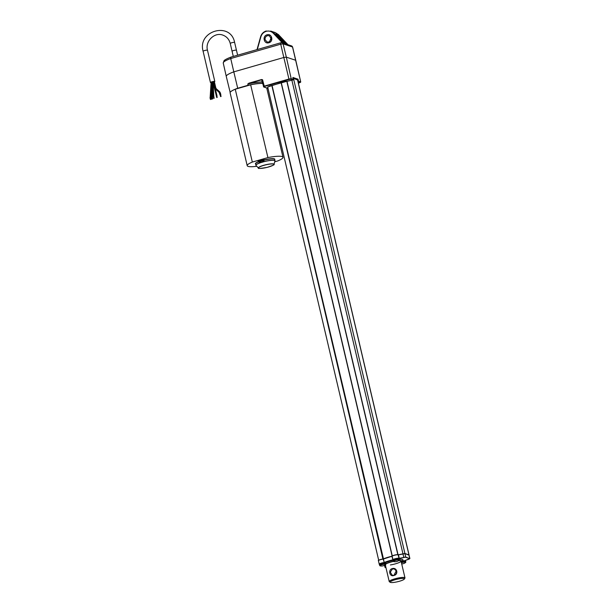 <?xml version="1.0" encoding="UTF-8"?>
<svg xmlns="http://www.w3.org/2000/svg" width="613" height="613" viewBox="0 0 613 613"><rect width="100%" height="100%" fill="white"/><g stroke="black" fill="none" stroke-linecap="round" stroke-linejoin="round"><path stroke-width="0.92" d="M214.167 98.264L213.807 96.708M212.964 83.353L212.397 83.59L212.956 83.353L212.573 81.69M213.822 96.754L213.217 85.069L212.627 85.207L213.201 85.054L212.956 83.353M213.929 96.685L213.462 96.839M210.818 99.421L210.458 97.873M214.366 81.69L210.834 82.433L211.546 82.226L211.056 83.215L211.654 83.084L211.056 83.215L210.113 97.996M210.466 97.911L209.983 97.98M212.926 82.012L216.374 96.011M212.558 97.275L212.995 91.283M409.024 554.957L404.917 553.478L398.205 554.788L404.848 553.516L398.419 554.757L399.301 558.52L405.752 557.071L409.76 558.681M392.029 556.221A12.252 2.145 166.8 0 0 383.186 558.972M217.194 97.398L216.726 97.521L217.201 97.406L216.841 95.843L216.358 95.957L216.841 95.843M216.849 95.904L216.205 95.996M293.068 78.15L297.642 79.974M297.543 79.874L293.106 78.303M267.743 87.184L269.383 86.165L286.815 81.314M292.93 77.522L293.144 78.135M292.991 77.506L297.987 79.177L298.133 79.805M256.801 166.292A18.382 3.218 -13.2 0 1 247.2 165.679A18.382 3.218 -13.2 0 1 252.334 162.062L235.254 89.23L250.648 84.801L237.706 88.241L248.073 85.261L247.775 84.004L248.939 83.169L261.644 79.514L262.571 79.751L264.356 86.602L263.927 86.992L268.019 88.364M292.914 77.468L297.987 79.184M286.899 81.345L293.045 79.943L292.907 77.414L293.045 79.943L290.914 79.23L289.144 79.468L263.452 86.717M298.018 79.123L298.485 81.169L298.033 81.644M290.914 79.23A0.406 0.383 -71.5 0 0 291.198 78.732L286.332 57.147L283.819 57.484L280.731 44.167L283.091 43.852L286.332 57.147L295.772 60.304L300.73 81.966L292.577 47.186M230.925 91.544A18.229 3.195 -13.2 0 1 237.706 88.241L233.806 71.867L283.819 57.484L288.93 79.039L291.198 78.732L293.359 79.46M261.644 79.514L262.487 79.774L264.027 86.203L288.93 79.039L289.144 79.468M295.811 60.495L292.623 47.078L291.543 45.906A1.632 1.548 -71.5 0 1 292.531 47.009L283.091 43.852A1.632 1.548 108.5 0 0 282.103 42.749L291.543 45.906M247.775 84.004L248.939 83.169M281.214 42.734A1.632 1.548 108.5 0 1 282.103 42.749L280.777 42.78A1.632 0.437 -106 0 0 280.731 44.167L230.733 58.542A18.26 3.195 -13.2 0 0 223.255 63.047L224.021 60.725C223.967 60.848 224.258 59.676 230.955 57.109L230.733 58.542L233.806 71.867A18.382 3.218 -13.2 0 0 226.266 76.403A18.382 3.218 -13.2 0 1 226.266 76.403L230.174 92.425M262.571 79.751L261.613 80.134A2.283 0.398 166.8 0 1 261.774 79.774L249.07 83.429L262.18 81.782M230.971 57.101L280.777 42.78A1.632 0.437 -106 0 1 280.861 42.78M235.254 89.23A18.382 3.218 166.8 0 0 230.12 92.847L247.2 165.679M252.334 162.062L267.927 157.579L250.648 84.801M262.579 83.422A18.382 3.218 166.8 0 0 250.847 84.747M267.927 157.579A18.382 3.218 -13.2 0 1 282.991 157.28A18.382 3.218 -13.2 0 1 277.865 160.897L274.762 161.794M282.325 42.826L273.314 33.248C271.321 31.286 268.961 30.642 266.226 31.324C263.544 32.198 261.759 34.037 260.87 36.826L257.299 49.53M268.877 42.749C263.981 44.42 262.027 35.983 267.038 34.803C271.934 33.133 273.888 41.569 268.877 42.749M283.26 43.14L273.72 33.002L270.685 31.056L275.321 32.612L278.371 34.558L280.057 37.247L279.559 37.339L278.064 34.458L287.604 44.588M285.428 43.86L275.896 33.73L277.881 36.519L277.382 36.611L276.195 33.83L285.804 43.99L276.478 34.121M263.667 160.683A3.065 0.536 166.8 0 0 264.226 160.215L264.042 159.434A3.065 0.536 166.8 0 0 260.134 159.817A3.065 0.536 166.8 0 0 259.061 160.177A3.065 0.536 166.8 0 0 258.081 160.828L258.265 161.61A3.065 0.536 166.8 0 0 258.977 161.786M266.264 30.972C263.429 31.891 261.544 33.822 260.617 36.772L257.016 49.607L260.602 36.765C261.521 33.822 263.406 31.891 266.241 30.972L266.264 30.972M267.467 35.669C265.628 36.397 264.847 37.761 265.115 39.753L267.138 42.029L268.946 42.059L271.375 38.925L269.268 35.7L267.467 35.669M269.705 41.73L271.13 37.462M264.226 160.215A3.065 0.536 166.8 0 0 262.402 160.146A3.065 0.536 166.8 0 0 259.245 160.958A3.065 0.536 166.8 0 0 258.265 161.61M263.59 160.361A2.414 0.421 166.8 0 0 262.157 160.307A2.414 0.421 166.8 0 0 259.674 160.951A2.414 0.421 166.8 0 0 258.901 161.464L259.031 162.008A2.414 0.421 -13.2 0 1 259.797 161.495A2.414 0.421 -13.2 0 1 262.28 160.859A2.414 0.421 -13.2 0 1 263.72 160.912L263.59 160.361M232.189 51.362A2.245 0.391 -13.2 0 1 232.082 51.277A2.245 0.391 -13.2 0 1 233.875 50.45A2.245 0.391 -13.2 0 1 236.35 50.166A2.245 0.391 -13.2 0 1 236.457 50.251L234.626 42.466A2.245 0.391 -13.2 0 0 234.518 42.381A2.245 0.391 -13.2 0 0 232.051 42.665A2.245 0.391 -13.2 0 0 230.258 43.492A2.245 0.391 -13.2 0 0 230.365 43.577M237.614 55.185L236.457 50.251A2.245 0.391 -13.2 0 0 236.35 50.166A2.245 0.391 166.8 0 0 233.875 50.45A2.245 0.391 166.8 0 0 232.082 51.277L230.258 43.492C229.139 39.309 226.657 36.512 222.81 35.11C214.611 31.838 204.918 41.263 207.485 50.266A2.245 0.391 166.8 0 0 207.378 50.182A2.245 0.391 166.8 0 0 204.903 50.473A2.245 0.391 166.8 0 0 203.11 51.293C197.164 30.696 230.657 21.194 234.626 42.466M260.157 162.453L262.885 161.725L260.157 162.453M214.404 81.843A2.245 0.391 166.8 0 0 214.811 81.498A2.245 0.391 166.8 0 0 214.703 81.414A2.245 0.391 166.8 0 0 212.228 81.705A2.245 0.391 166.8 0 0 210.435 82.525A2.245 0.391 166.8 0 0 210.543 82.609A2.245 0.391 166.8 0 0 211.048 82.648M211.631 82.594A2.245 0.391 166.8 0 0 212.014 82.54M212.006 82.464L211.615 82.517M221.048 96.479L220.588 96.601L221.048 96.479M220.68 94.923L220.22 95.038L220.68 94.923L221.063 96.494M220.711 94.984L220.228 95.099M211.439 97.574L211.814 99.145M211.569 97.559L212.535 84.31M390.374 582.35L389.408 581.775A8.092 1.418 -13.2 0 1 389.224 581.561A8.092 1.418 -13.2 0 1 394.642 578.887A8.092 1.418 -13.2 0 1 404.978 577.867A8.092 1.418 -13.2 0 1 404.909 578.143L404.304 579.086A7.272 1.272 166.8 0 0 395.071 579.752A7.272 1.272 166.8 0 0 390.374 582.35A7.272 1.272 166.8 0 0 399.492 581.239A7.272 1.272 166.8 0 0 404.304 579.086M393.845 575.469C389.646 577.254 387.868 569.684 392.228 568.603C397.055 567.04 398.841 574.596 393.845 575.469M394.619 575.048L394.397 574.412L396.366 570.672M393.983 575.3L392.243 575.293L390.297 572.121L392.473 568.902L394.358 568.956L396.596 571.301C396.78 573.262 395.906 574.596 393.983 575.3M385.684 565.102A8.092 1.418 -13.2 0 1 385.293 564.795A8.092 1.418 -13.2 0 1 385.286 564.742M385.7 564.182A8.092 1.418 -13.2 0 1 393.431 561.439M398.565 560.665A8.092 1.418 -13.2 0 1 401.048 561.102A8.092 1.418 -13.2 0 1 390.397 564.941M385.431 565.385A8.797 1.54 -13.2 0 1 385.133 565.324A8.797 1.54 -13.2 0 1 385.025 565.293A8.797 1.54 -13.2 0 1 384.719 565.132M385.638 563.906A8.797 1.54 -13.2 0 1 393.347 561.332M398.825 560.481A8.797 1.54 -13.2 0 1 401.316 560.611A8.797 1.54 -13.2 0 1 401.423 561.5A8.797 1.54 -13.2 0 1 401.186 561.692A3.065 0.536 -13.2 0 1 405.599 561.133A3.065 0.536 -13.2 0 1 405.607 561.148C404.932 560.995 406.825 560.021 401.224 561.332M399.155 559.332A10.214 1.785 -13.2 0 1 402.442 559.447A10.214 1.785 -13.2 0 1 402.572 560.489L401.423 561.5M385.056 562.857A10.214 1.785 -13.2 0 1 393.094 560.305M379.93 564.266L382.236 563.132L385.485 563.301A3.065 0.536 -13.2 0 0 385.485 563.263A3.065 0.536 -13.2 0 0 382.382 563.439A3.065 0.536 -13.2 0 0 379.524 564.665C378.704 564.366 379.907 563.791 383.125 562.941C385.179 562.757 385.968 562.864 385.485 563.263L385.7 564.159A3.065 0.536 -13.2 0 1 385.7 564.159A3.065 0.536 -13.2 0 1 385.623 564.328M394.619 559.983C392.757 560.014 393.148 559.631 395.791 558.841L398.534 558.788M401.814 561.163L405.063 560.979M385.385 565.63A2.659 0.467 -13.2 0 1 385.393 565.63L384.788 566.42A3.065 0.536 -13.2 0 1 385.546 565.86M385.14 567.439A3.065 0.536 -13.2 0 1 384.995 567.324L385.332 567.6A2.958 0.521 -13.2 0 1 385.462 567.132L385.485 567.117A2.958 0.521 -13.2 0 1 385.799 566.956M379.738 565.584A3.065 0.536 -13.2 0 1 379.731 565.561L380.068 565.837A2.958 0.521 -13.2 0 1 382.527 564.558A2.958 0.521 -13.2 0 1 382.573 564.542A2.958 0.521 -13.2 0 1 385.516 564.558L385.7 564.159A3.065 0.536 -13.2 0 0 382.535 564.351A3.065 0.536 -13.2 0 0 379.731 565.561L379.524 564.665A3.065 0.536 -13.2 0 0 379.531 564.68M401.438 562.78A2.958 0.521 -13.2 0 1 402.649 562.443A2.958 0.521 -13.2 0 1 402.687 562.428A2.958 0.521 -13.2 0 1 405.637 562.443L405.814 562.044A3.065 0.536 -13.2 0 1 405.814 562.044A3.065 0.536 -13.2 0 1 405.737 562.213M393.109 560.382A3.065 0.536 -13.2 0 1 393.109 560.359A3.065 0.536 -13.2 0 1 395.914 559.156A3.065 0.536 -13.2 0 1 399.063 558.941A3.065 0.536 -13.2 0 1 399.071 558.964L399.285 559.861A3.065 0.536 -13.2 0 0 396.121 560.052A3.065 0.536 -13.2 0 0 393.316 561.263A3.065 0.536 -13.2 0 1 393.316 561.263L393.653 561.539A2.958 0.521 -13.2 0 1 396.113 560.251A2.958 0.521 -13.2 0 1 396.151 560.244A2.958 0.521 -13.2 0 1 399.101 560.259L399.285 559.861A3.065 0.536 -13.2 0 1 399.285 559.861A3.065 0.536 -13.2 0 1 399.209 560.029M291.88 80.219L403.768 557.271L405.752 557.071L404.948 553.631L398.281 554.903A3.226 0.567 166.8 0 0 395.04 555.117A3.226 0.567 166.8 0 0 392.006 556.366L392.818 559.815A3.226 0.567 -13.2 0 1 395.852 558.558A3.226 0.567 -13.2 0 1 399.094 558.351L399.301 558.52M398.029 554.696L287.007 81.36M397.845 554.658L286.83 81.337C285.244 81.215 283.39 81.652 281.275 82.655L281.29 82.617M392.289 555.96L281.275 82.655L267.674 86.985A2.881 0.506 -13.2 0 1 267.674 86.931L378.696 560.259M281.129 82.755L392.144 556.075M392.021 556.244L391.822 556.305A12.091 2.115 -13.2 0 0 383.47 558.887L272.072 85.567M271.873 85.621L382.903 559.01M297.497 79.69L408.94 554.819M293.474 78.341L404.917 553.478M298.056 79.836L298.362 81.192L300.638 81.897A0.406 0.383 108.5 0 1 300.355 82.387L298.408 83.222L300.73 81.966M300.355 82.387L298.056 81.736M298.362 81.192L298.163 81.598M263.927 86.992A0.406 0.383 108.5 0 1 263.705 86.992L268.034 88.441M262.249 82.088A18.382 3.218 166.8 0 0 247.851 83.981L248.15 85.238A18.367 3.218 166.8 0 1 262.556 83.353M235.729 89.092A18.152 3.18 -13.2 0 1 237.76 88.326M273.314 33.248L274.026 33.102L283.627 43.262L274.279 33.37M278.394 34.581L287.972 44.718M286.677 44.282L280.057 37.247A8.674 8.207 109.8 0 1 280.149 37.577L280.325 38.19M284.501 43.554L277.881 36.519A8.674 8.207 109.8 0 1 277.98 36.849L278.149 37.462M264.157 159.909A9.969 1.747 -13.2 0 1 274.716 159.549M255.629 164.023A9.969 1.747 -13.2 0 1 258.372 161.717M263.299 161.778A9.8 1.716 -13.2 0 1 274.999 160.767L274.678 159.395A9.8 1.716 166.8 0 0 264.203 160.093M258.74 161.778A9.8 1.716 166.8 0 0 255.59 163.878L255.912 165.242A9.8 1.716 -13.2 0 1 260.663 162.568M255.966 165.357A9.8 1.716 -13.2 0 1 255.912 165.242L256.035 165.472A9.785 1.716 166.8 0 1 261.199 162.483M258.924 168.276A8.015 1.402 -13.2 0 1 258.456 168.054A8.015 1.402 -13.2 0 1 263.743 165.28A8.015 1.402 -13.2 0 1 273.973 164.414L274.999 160.767A9.8 1.716 -13.2 0 1 275.007 160.89M274.992 161.027A9.785 1.716 166.8 0 0 262.977 161.955M260.372 162.116L262.671 162.062L260.372 162.116M256.035 165.472L258.456 168.054C257.498 168.744 260.387 168.521 267.122 167.372C272.793 165.51 275.076 164.522 273.973 164.414A8.015 1.402 -13.2 0 1 273.651 164.82M268.594 166.981A7.869 1.379 166.8 0 0 273.482 164.085A7.869 1.379 166.8 0 0 263.805 165.38A7.869 1.379 166.8 0 0 258.916 168.276A7.869 1.379 166.8 0 0 268.594 166.981M215.178 88.05L215.837 87.95L214.328 81.521M215.776 89.368L216.305 88.755L215.837 87.95M219.17 92.417L219.699 91.804L216.305 88.755M219.646 93.23L220.412 93.03L219.699 91.804M408.955 559.179L405.208 560.489L409.676 558.627L405.637 557.271M398.971 558.543A3.065 0.536 166.8 0 0 395.891 558.742A3.065 0.536 166.8 0 0 393.01 559.93L392.703 560.06A12.091 2.115 166.8 0 0 384.351 562.65L383.96 562.749A3.065 0.536 166.8 0 0 380.604 563.546A3.065 0.536 166.8 0 0 379.539 564.374L379.232 564.152A3.226 0.567 -13.2 0 1 380.773 563.278A3.226 0.567 -13.2 0 1 383.999 562.55L383.96 562.749M383.738 565.615A12.091 2.115 166.8 0 0 385.048 565.577L383.723 565.623M384.428 565.607L384.795 566.159A3.065 0.536 166.8 0 1 385.11 565.638L384.956 565.477M405.461 560.895A3.065 0.536 166.8 0 0 405.093 560.588L405.224 560.481M384.788 566.42L384.995 567.324A3.065 0.536 -13.2 0 1 385.753 566.764M408.971 559.171L409.89 558.504L408.986 554.98L409.676 558.627M393.01 559.93L392.128 556.175A3.065 0.536 -13.2 0 1 395.01 554.987A3.065 0.536 -13.2 0 1 398.09 554.788L399.094 558.351L403.806 557.455M392.052 556.221L391.853 556.428A12.252 2.145 166.8 0 0 383.393 559.056L384.198 562.496A12.252 2.145 -13.2 0 1 392.665 559.876L392.703 560.06M391.822 556.298L383.194 559.102L384.351 562.65M405.408 560.42A3.226 0.567 -13.2 0 1 405.637 560.566L405.477 560.918M401.392 562.588A3.065 0.536 -13.2 0 1 405.806 562.029L405.607 561.148M409.032 555.171L404.917 553.57M408.986 554.98L404.848 553.516L408.986 554.98M378.543 560.497A3.065 0.536 -13.2 0 1 380.052 559.669A3.065 0.536 -13.2 0 1 383.071 558.987L383.194 559.102A3.226 0.567 166.8 0 0 379.968 559.83A3.226 0.567 166.8 0 0 378.428 560.703L379.232 564.152M213.454 96.793L213.822 98.356M213.339 96.823L211.991 81.843M210.106 97.95L210.466 99.513M210.581 97.842L211.508 82.004M212.083 97.383L212.45 98.946M212.443 97.298L212.811 98.862M212.979 83.445L212.918 82.004M212.726 86.908L211.968 97.406M213.324 86.778L213.493 84.441M216.358 95.957L216.726 97.521M216.994 95.812L213.646 81.506M409.04 554.895L297.596 79.767M293.045 79.943L286.846 81.337M261.797 80.226L263.705 86.992M223.255 63.047L226.266 76.403M279.873 43.033L277.145 43.822M282.991 157.28L266.747 88.004M275.321 32.612L278.386 34.566L287.987 44.718M233.292 56.434L232.082 51.277M259.031 162.008C258.878 162.82 260.119 162.836 262.762 162.039L263.72 160.912M203.11 51.293L210.435 82.525M207.485 50.266L214.811 81.498M220.22 95.038L220.588 96.601M220.059 95.076L219.155 92.41L215.385 88.923M220.856 94.892L220.412 93.03M211.094 97.666L211.462 99.229M210.972 97.689L211.883 81.881M385.293 564.795L389.224 581.561M401.048 561.102L404.978 577.867M385.133 565.324L384.627 565.186M393.316 561.263L393.109 560.359C392.036 560.106 393.423 559.5 397.255 558.558C398.818 558.489 399.423 558.627 399.071 558.964M385.332 567.6A6.13 6.13 0 0 0 385.983 567.722M380.068 565.837A6.13 6.13 0 0 0 385.516 564.558M392.006 556.305C390.435 556.006 399.454 553.8 398.266 554.857M383.447 558.895L383.094 558.987C379.34 559.853 377.784 560.42 378.428 560.703M401.699 563.899A6.13 6.13 0 0 0 405.637 562.443M393.653 561.539A6.13 6.13 0 0 0 399.101 560.259"/></g></svg>
